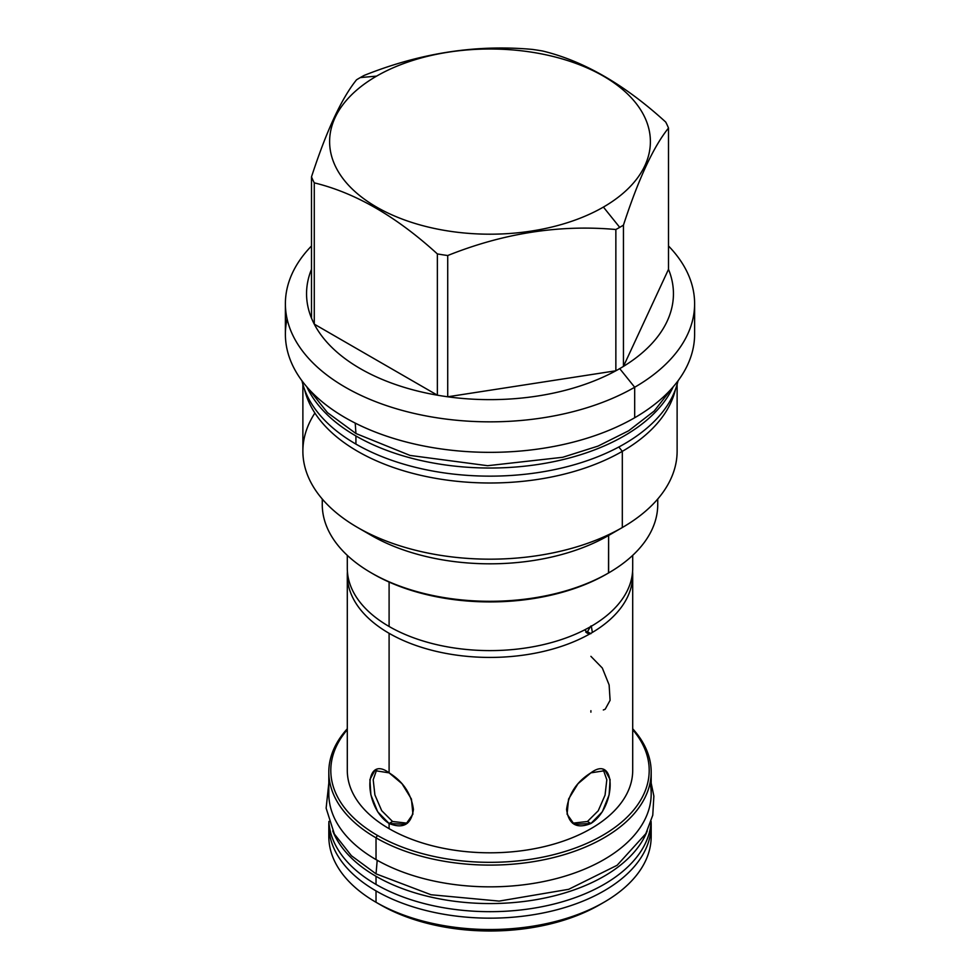 <?xml version="1.0" encoding="UTF-8"?>
<svg xmlns="http://www.w3.org/2000/svg" width="980" height="980" viewBox="0 0 980 980"><rect width="100%" height="100%" fill="white"/><g stroke="black" fill="none" stroke-linecap="round" stroke-linejoin="round"><path stroke-width="1.47" d="M599.613 904.785A155.024 89.499 180 0 0 601.757 903.523A155.024 89.499 180 0 1 380.387 904.785A155.024 89.499 0 0 0 380.387 904.785L376.026 902.274L380.387 904.785A155.024 89.499 180 0 0 599.613 904.785L603.974 902.274A161.186 93.063 180 0 1 376.026 902.274L376.026 890.906A161.186 93.063 180 0 1 328.913 821.865A161.186 93.063 180 0 0 328.815 825.111A161.186 93.063 180 0 0 376.026 890.906A161.186 93.063 180 0 0 554.276 910.445A161.186 93.063 180 0 0 651.088 821.865A161.186 93.063 180 0 1 651.186 825.111A161.186 93.063 180 0 1 551.679 911.082A161.186 93.063 180 0 1 376.026 890.906L376.026 902.274A161.186 93.063 0 0 1 328.815 836.418M328.815 793.739A161.186 93.063 0 0 0 376.026 859.595L376.026 837.851L377.435 835.413A159.201 91.912 180 0 1 347.3 729.683A159.201 91.912 180 0 0 377.435 835.413A159.201 91.912 180 0 0 582.806 845.103A159.201 91.912 180 0 0 632.7 729.683A159.201 91.912 180 0 1 582.806 845.103A159.201 91.912 180 0 1 377.435 835.413L376.026 837.851A161.186 93.063 180 0 0 585.55 846.99A161.186 93.063 180 0 0 632.7 728.777A161.186 93.063 180 0 1 651.186 772.044A161.186 93.063 180 0 1 551.679 858.014A161.186 93.063 180 0 1 376.026 837.851L376.026 859.595A161.186 93.063 180 0 0 551.679 879.758A161.186 93.063 180 0 0 651.186 793.788A161.186 93.063 180 0 0 650.083 782.922A161.186 93.063 180 0 1 560.291 877.529A161.186 93.063 180 0 1 376.026 859.595A161.186 93.063 0 0 1 328.815 793.788L328.815 772.044A161.186 93.063 180 0 1 347.3 728.777A161.186 93.063 180 0 0 376.026 837.851A161.186 93.063 180 0 1 328.815 772.044M590.903 710.696L590.903 712.166M347.3 575.04A142.7 82.381 0 0 0 389.097 633.301A142.7 82.381 0 0 1 347.422 571.634A142.7 82.381 0 0 0 347.3 575.04L347.3 770.427A142.7 82.381 0 0 0 389.097 828.676L389.097 823.482C363.433 807.189 363.433 753.485 389.097 772.853L389.097 633.301A142.7 82.381 0 0 0 589.409 634.146L584.68 629.87M632.7 770.341A142.7 82.381 180 0 1 544.672 846.524A142.7 82.381 180 0 1 389.097 828.676A142.7 82.381 0 0 1 347.3 770.341M632.7 575.04A142.7 82.381 0 0 0 632.578 571.634A142.7 82.381 0 0 1 592.373 632.431L589.409 634.146A142.7 82.381 0 0 1 389.097 633.301L389.097 772.853C403.197 781.599 411.306 793.788 413.425 809.431C411.306 824.511 403.197 829.19 389.097 823.482L389.097 828.676A142.7 82.381 180 0 0 544.611 846.536A142.7 82.381 180 0 0 632.7 770.427L632.7 575.04A142.7 82.381 0 0 1 592.373 632.431L591.271 625.889L592.373 632.431L589.409 634.146L586.738 632.872M590.903 772.853C576.804 781.599 568.694 793.788 566.575 809.431C568.694 824.511 576.804 829.19 590.903 823.482C616.567 807.189 616.567 753.485 590.903 772.853L578.016 783.694L568.572 799.055L567.077 814.147L574.207 824.327L590.903 823.482L602.32 811.808L609.119 794.903L610.099 779.517L605.211 770.623L590.903 772.853M650.879 830.783A161.186 93.063 180 0 1 603.974 902.274M603.325 709.973L605.211 709.202L610.099 700.308L609.119 684.922L602.32 668.029L590.903 656.343M587.461 821.497L598.229 810.779L605.052 795.148L606.816 779.774L603.325 769.864L606.816 779.774L605.052 795.148L598.229 810.779L587.461 821.497L590.903 823.482L587.461 821.497L572.541 823.2L587.461 821.497M392.539 821.497L407.46 823.2L392.539 821.497L389.097 823.482L405.793 824.327L412.923 814.147L411.429 799.055L401.984 783.694L389.097 772.853L374.789 770.623L369.901 779.517L370.881 794.903L377.68 811.808L389.097 823.482L392.539 821.497L381.685 810.656L374.899 794.915L373.196 779.737L376.675 769.864L373.196 779.737L374.899 794.915L381.685 810.656L392.539 821.497M347.3 568.155A142.7 82.381 0 0 0 389.097 626.477A142.7 82.381 0 0 0 589.409 627.335L592.373 625.62A142.7 82.381 0 0 0 632.7 568.155M587.461 631.72L590.707 626.196L587.461 631.72L590.903 633.705L587.461 631.72L585.721 632.137L587.461 631.72M372.302 573.459A165.155 95.354 0 0 0 606.779 573.986L608.617 572.933A167.739 96.849 0 0 0 657.739 504.455L657.739 499.016M603.411 207.074A160.389 92.598 0 0 0 603.411 76.122A160.389 92.598 0 0 0 376.59 76.122A160.389 92.598 0 0 0 376.59 207.074A160.389 92.598 0 0 0 603.411 207.074L619.715 227.36A183.444 105.913 0 0 0 623.452 225.131C638.47 179.022 653.489 146.669 668.507 128.062A183.444 105.913 0 0 0 665.726 122.071C624.701 84.635 583.676 60.944 542.638 51.009A183.444 105.913 0 0 0 532.275 49.404C476.231 44.321 420.187 52.994 364.144 75.423A183.444 105.913 0 0 0 360.285 77.579A183.444 105.913 0 0 0 356.549 79.797C341.53 98.404 326.512 130.757 311.493 176.878A183.444 105.913 0 0 0 314.274 182.856C355.299 192.791 396.324 216.482 437.362 253.918A183.444 105.913 0 0 0 447.725 255.523C503.769 233.105 559.813 224.432 615.857 229.516A183.444 105.913 0 0 0 619.715 227.36A183.444 105.913 0 0 0 623.452 225.131C638.47 179.022 653.489 146.669 668.507 128.062A183.444 105.913 0 0 0 665.726 122.071C624.701 84.635 583.676 60.944 542.638 51.009A183.444 105.913 0 0 0 532.275 49.404C476.231 44.321 420.187 52.994 364.144 75.423A183.444 105.913 0 0 0 360.285 77.579A183.444 105.913 0 0 0 356.549 79.797C341.53 98.404 326.512 130.757 311.493 176.878A183.444 105.913 0 0 0 314.274 182.856C355.299 192.791 396.324 216.482 437.362 253.918A183.444 105.913 0 0 0 447.725 255.523C503.769 233.105 559.813 224.432 615.857 229.516A183.444 105.913 0 0 0 619.715 227.36L603.411 207.074A160.389 92.598 0 0 0 603.411 76.122A160.389 92.598 0 0 0 376.59 76.122A160.389 92.598 0 0 0 376.59 207.074A160.389 92.598 0 0 0 603.411 207.074M285.388 303.714A204.612 118.127 0 0 0 411.698 412.85A204.612 118.127 0 0 0 634.685 387.247L619.715 368.627A183.444 105.913 180 0 0 623.452 366.398L623.452 225.131L623.452 366.398L668.507 269.329A183.444 105.913 0 0 1 623.452 366.398A183.444 105.913 180 0 1 619.715 368.627A183.444 105.913 0 0 1 615.857 370.783L615.857 229.516L615.857 370.783L447.725 396.79L447.725 255.523L447.725 396.79L615.857 370.783A183.444 105.913 0 0 1 447.725 396.79A183.444 105.913 0 0 1 437.362 395.185L437.362 253.918L437.362 395.185L314.274 324.135A183.444 105.913 0 0 0 437.362 395.185L314.274 324.135L314.274 182.856L314.274 324.135A183.444 105.913 0 0 1 311.493 318.145L311.493 176.878L311.493 318.145A183.444 105.913 0 0 1 311.493 269.329A183.444 105.913 0 0 0 311.493 318.145A183.444 105.913 0 0 0 314.274 324.135A183.444 105.913 0 0 0 437.362 395.185A183.444 105.913 0 0 0 447.725 396.79A183.444 105.913 0 0 0 615.857 370.783A183.444 105.913 0 0 0 619.715 368.627L634.685 387.247A204.612 118.127 0 0 1 366.496 397.892A204.612 118.127 0 0 1 311.493 245.98A204.612 118.127 0 0 0 285.388 303.714L285.388 334.217A204.612 118.127 0 0 1 287.103 318.966A204.612 118.127 0 0 0 399.632 440.204A204.612 118.127 0 0 0 634.685 417.75A204.612 118.127 0 0 0 694.612 334.143M302.881 384.344L302.881 451.143A187.119 108.033 0 0 0 418.387 550.956A187.119 108.033 0 0 0 622.312 527.534L622.312 451.351A187.119 108.033 180 0 0 675.379 389.66A187.119 108.033 180 0 1 622.312 451.351L618.821 447.002L622.312 451.351A187.119 108.033 0 0 1 430.343 477.358A187.119 108.033 0 0 1 304.621 389.66A187.119 108.033 0 0 0 430.343 477.358A187.119 108.033 0 0 0 622.312 451.351L622.312 527.534L608.617 535.448L608.617 572.933A167.739 96.849 0 0 0 657.739 504.394M314.899 413.046A187.119 108.033 0 0 0 357.688 527.534L371.383 535.448A167.739 96.849 0 0 0 608.617 535.448L608.519 572.982M357.688 527.534A187.119 108.033 0 0 0 622.312 527.534L608.617 535.448A167.739 96.849 0 0 1 364.915 531.491M371.383 572.933A167.739 96.849 0 0 1 322.494 499.298A167.739 96.849 0 0 0 322.261 504.455A167.739 96.849 0 0 0 425.81 593.929A167.739 96.849 0 0 0 608.617 572.933L606.779 573.986A165.155 95.354 0 0 0 606.792 573.986A165.155 95.354 0 0 1 373.209 573.986L371.383 572.933A167.739 96.849 0 0 0 608.617 572.933M677.119 384.344L677.119 451.143A187.119 108.033 180 0 1 622.312 527.534L622.214 527.595M677.119 451.131A187.119 108.033 180 0 1 622.312 527.534M694.612 303.714A204.612 118.127 180 0 0 668.507 245.98A204.612 118.127 180 0 1 634.685 387.247L634.685 417.75A204.612 118.127 0 0 0 694.612 334.217L694.612 303.714A204.612 118.127 180 0 1 634.685 387.247L634.685 417.75A204.612 118.127 0 0 1 411.698 443.364A204.612 118.127 0 0 1 285.388 334.217M376.59 76.122L360.285 77.579L376.59 76.122M668.507 269.329L668.507 128.062L668.507 269.329A183.444 105.913 0 0 1 623.452 366.398L668.507 269.329M672.268 387.896L654.199 411.037L628.719 430.735L598.045 446.096L562.728 457.28L487.636 465.708L410.032 455.43L355.936 433.515L355.213 423.103M306.85 386.892A189.606 109.466 0 0 0 355.924 435.965A189.606 109.466 180 0 0 539.074 464.3A189.606 109.466 180 0 0 673.15 386.892A189.606 109.466 180 0 1 539.074 464.3A189.606 109.466 180 0 1 355.924 435.965L355.924 444.087L355.924 435.965A189.606 109.466 0 0 1 306.85 386.892M301.987 380.828A189.606 109.466 0 0 0 355.924 444.087A189.606 109.466 180 0 0 551.066 470.314A189.606 109.466 180 0 0 678.013 380.828A189.606 109.466 180 0 1 551.066 470.314A189.606 109.466 180 0 1 355.924 444.087A189.606 109.466 0 0 1 301.987 380.828M328.815 783.118L326.132 808.182L334.376 834.054L351.416 855.724L376.038 873.854L377.202 860.269L376.038 873.854L431.041 894.752L499.126 901.098L568.682 889.313L617.13 865.279L645.832 833.662L652.766 815.201L653.868 796.115L651.186 783.118M332.747 830.918A161.186 93.063 0 0 0 376.026 876.304A161.186 93.063 180 0 0 534.86 899.885A161.186 93.063 180 0 0 647.253 830.93A161.186 93.063 180 0 1 534.86 899.885A161.186 93.063 180 0 1 376.026 876.304L376.026 884.426L376.026 876.304A161.186 93.063 0 0 1 332.747 830.918M328.888 821.399A161.186 93.063 0 0 0 376.026 884.426A161.186 93.063 180 0 0 549.449 905.116A161.186 93.063 180 0 0 651.112 821.399A161.186 93.063 180 0 1 549.449 905.116A161.186 93.063 180 0 1 376.026 884.426A161.186 93.063 0 0 1 328.888 821.399M651.186 825.111L651.186 836.467A161.186 93.063 180 0 1 551.679 922.437A161.186 93.063 180 0 1 376.026 902.274A161.186 93.063 0 0 1 328.815 836.467L328.815 825.111M347.3 555.354L347.3 568.229A142.7 82.381 0 0 0 389.097 626.477A142.7 82.381 0 0 0 589.409 627.335L592.373 625.62A142.7 82.381 0 0 0 632.7 568.229L632.7 555.354M389.097 582.047L389.097 626.477L389.097 582.047M651.186 772.044L651.186 793.788M322.261 499.016L322.261 504.455M307.732 387.896L327.491 412.654L355.936 433.515"/></g></svg>
